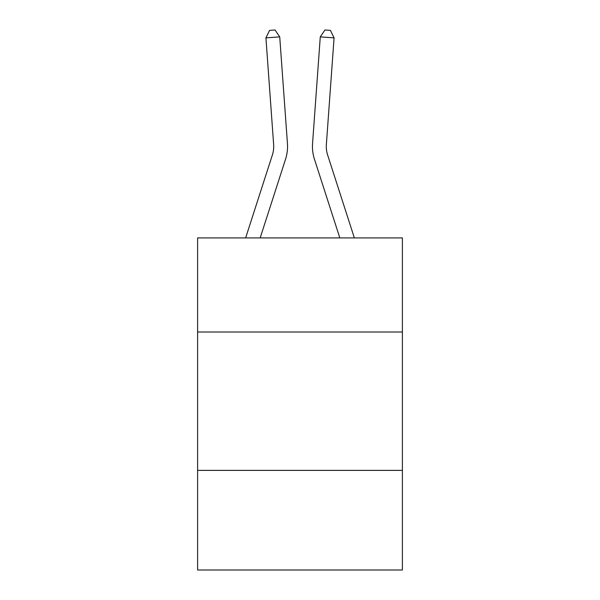 <?xml version="1.0" encoding="UTF-8"?>
<svg xmlns="http://www.w3.org/2000/svg" width="600" height="600" viewBox="0 0 600 600"><rect width="100%" height="100%" fill="white"/><g stroke="black" fill="none" stroke-linecap="round" stroke-linejoin="round"><path stroke-width="0.9" d="M197.61 332.01L402.39 332.01L402.39 237.915L197.61 237.915L197.61 570L402.39 570L402.39 470.377L197.61 470.377M402.39 470.377L402.39 332.01M287.438 143.49L279.728 36.877L287.438 143.49A41.513 41.513 0 0 1 285.548 159.218L260.175 237.915M354.36 237.915L327.623 154.972A27.675 27.675 0 0 1 326.362 144.488L334.072 37.875L320.272 36.877L312.562 143.49A41.513 41.513 0 0 0 314.452 159.218L339.825 237.915M245.64 237.915L272.377 154.972A27.675 27.675 0 0 0 273.638 144.488L265.928 37.875L269.55 30.398L275.07 30L279.728 36.877L265.928 37.875M272.377 154.972A27.675 27.675 0 0 0 273.638 144.488A27.675 27.675 0 0 1 272.377 154.972A27.675 27.675 0 0 0 273.638 144.488A27.675 27.675 0 0 1 272.377 154.972A27.675 27.675 0 0 0 273.638 144.488A27.675 27.675 0 0 1 272.377 154.972A27.675 27.675 0 0 0 273.638 144.488A27.675 27.675 0 0 1 272.377 154.972A27.675 27.675 0 0 0 273.638 144.488A27.675 27.675 0 0 1 272.377 154.972A27.675 27.675 0 0 0 273.638 144.488A27.675 27.675 0 0 1 272.377 154.972A27.675 27.675 0 0 0 273.638 144.488A27.675 27.675 0 0 1 272.377 154.972A27.675 27.675 0 0 0 273.638 144.488A27.675 27.675 0 0 1 272.377 154.972A27.675 27.675 0 0 0 273.638 144.488A27.675 27.675 0 0 1 272.377 154.972A27.675 27.675 0 0 0 273.638 144.488A27.675 27.675 0 0 1 272.377 154.972A27.675 27.675 0 0 0 273.638 144.488A27.675 27.675 0 0 1 272.377 154.972A27.675 27.675 0 0 0 273.638 144.488A27.675 27.675 0 0 1 272.377 154.972A27.675 27.675 0 0 0 273.638 144.488A27.675 27.675 0 0 1 272.377 154.972A27.675 27.675 0 0 0 273.638 144.488A27.675 27.675 0 0 1 272.377 154.972A27.675 27.675 0 0 0 273.638 144.488A27.675 27.675 0 0 1 272.377 154.972A27.675 27.675 0 0 0 273.638 144.488A27.675 27.675 0 0 1 272.377 154.972A27.675 27.675 0 0 0 273.638 144.488A27.675 27.675 0 0 1 272.377 154.972A27.675 27.675 0 0 0 273.638 144.488A27.675 27.675 0 0 1 272.377 154.972A27.675 27.675 0 0 0 273.638 144.488A27.675 27.675 0 0 1 272.377 154.972A27.675 27.675 0 0 0 273.638 144.488A27.675 27.675 0 0 1 272.377 154.972M334.072 37.875L330.45 30.398L324.93 30L320.272 36.877L312.562 143.49M327.623 154.972A27.675 27.675 0 0 1 326.362 144.488A27.675 27.675 0 0 0 327.623 154.972A27.675 27.675 0 0 1 326.362 144.488A27.675 27.675 0 0 0 327.623 154.972A27.675 27.675 0 0 1 326.362 144.488A27.675 27.675 0 0 0 327.623 154.972A27.675 27.675 0 0 1 326.362 144.488A27.675 27.675 0 0 0 327.623 154.972"/></g></svg>
